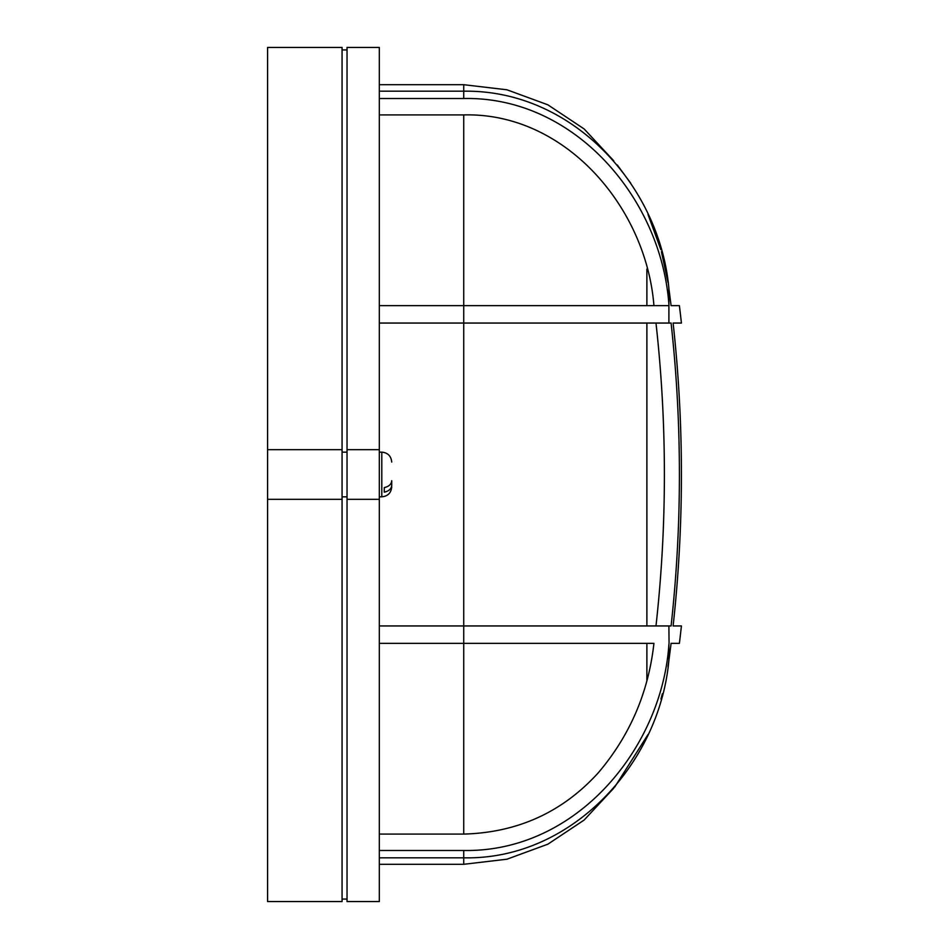<?xml version="1.0" encoding="UTF-8"?>
<svg xmlns="http://www.w3.org/2000/svg" width="949" height="949" viewBox="0 0 949 949"><rect width="100%" height="100%" fill="white"/><g stroke="black" fill="none" stroke-linecap="round" stroke-linejoin="round"><path stroke-width="1.42" d="M391.723 482.163L391.723 484.37M391.723 485.544L391.723 485.247C391.463 488.759 388.983 491.072 384.274 492.175L384.274 487.608C388.983 486.505 391.463 484.192 391.723 480.68L391.723 485.247M379.315 91.187L463.729 91.187C574.43 89.621 660.302 188.092 668.891 288.686A1385.089 1385.089 0 0 1 671.085 305.661L679.401 305.661A1393.346 1393.346 0 0 1 681.418 323.051L673.114 323.051A1385.089 1385.089 0 0 1 673.114 625.949L681.418 625.949A1393.346 1393.346 0 0 1 679.401 643.339L671.085 643.339A1385.089 1385.089 0 0 1 668.891 660.314C659.531 764.23 571.013 860.197 463.729 857.813L463.729 864.302L506.98 859.201L547.87 844.183L584.133 820.055L613.789 788.156M379.315 305.661L669.057 305.661A1383.073 1383.073 0 0 0 668.891 304.332C661.263 198.448 574.359 96.169 463.729 98.518L463.729 84.698L506.98 89.799L547.87 104.817L584.133 128.945L613.789 160.844M671.085 323.051L463.729 323.051L463.729 625.949L671.085 625.949A1383.073 1383.073 0 0 0 671.085 323.051M655.984 625.949A1368.067 1368.067 0 0 0 655.984 323.051M668.891 323.051L668.891 305.661L653.932 305.661C646.222 207.167 565.106 112.302 463.729 114.912L379.315 114.912M342.067 452.151L347.037 452.151M379.315 449.672L379.315 901.55L347.037 901.55L347.037 47.45L379.315 47.45L379.315 449.672L347.037 449.672M342.067 901.55L342.067 47.45L267.582 47.45L267.582 901.55L342.067 901.55M342.067 449.672L267.582 449.672M342.067 499.328L267.582 499.328M342.067 496.849L347.037 496.849M379.315 499.328L347.037 499.328M379.315 834.088L463.729 834.088C517.703 832.593 562.567 812.142 598.333 772.747C629.934 735.534 648.464 692.402 653.932 643.339L463.729 643.339L463.729 834.088M379.315 643.339L463.729 643.339L463.729 625.949L379.315 625.949M379.315 323.051L463.729 323.051L463.729 114.912M614.679 787.124L648.013 734.526M660.943 699.045L662.378 693.743M667.989 666.506L668.891 660.314L668.891 644.668A1383.073 1383.073 0 0 0 669.057 643.339L668.891 625.949M379.315 98.518L463.729 98.518M379.315 850.482L463.729 850.482C576.434 852.439 661.821 748.144 668.891 644.668M379.315 857.813L463.729 857.813L463.729 850.482M667.989 282.446L661.417 251.675M660.848 249.634L648.025 214.498M630.741 183.204L617.241 164.936M379.315 496.825L381.795 496.825L381.795 452.139C387.833 452.732 391.142 456.042 391.723 462.068M668.891 304.332L668.891 288.686M646.886 323.051L646.886 625.949M646.886 643.339L646.886 679.947M646.886 269.053L646.886 305.661M381.795 496.825C387.833 496.244 391.142 492.934 391.723 486.896M379.315 864.302L463.729 864.302M342.067 899.071L347.037 899.071M342.067 49.929L347.037 49.929M379.315 84.698L463.729 84.698M381.795 452.139L379.315 452.139"/></g></svg>
